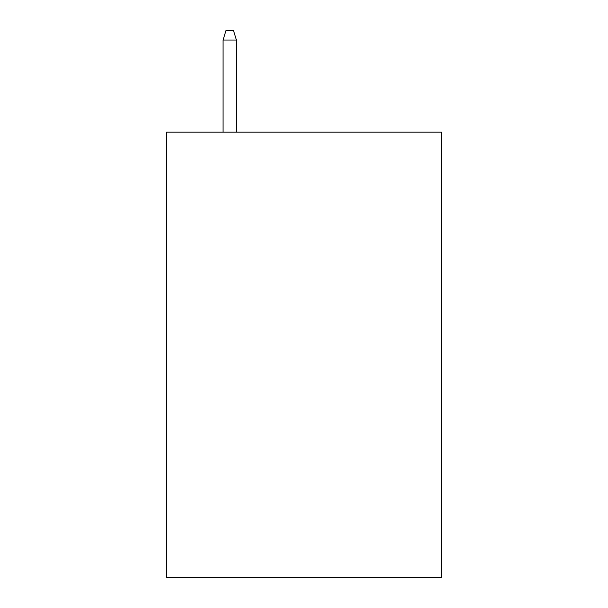 <?xml version="1.0" encoding="UTF-8"?>
<svg xmlns="http://www.w3.org/2000/svg" width="608" height="608" viewBox="0 0 608 608"><rect width="100%" height="100%" fill="white"/><g stroke="black" fill="none" stroke-linecap="round" stroke-linejoin="round"><path stroke-width="0.91" d="M441.355 132.118L441.355 577.6L166.645 577.6L166.645 132.118L441.355 132.118M236.436 132.118L236.436 40.052L223.068 40.052L223.068 132.118M223.068 40.052L226.039 30.4L233.464 30.4L236.436 40.052"/></g></svg>
